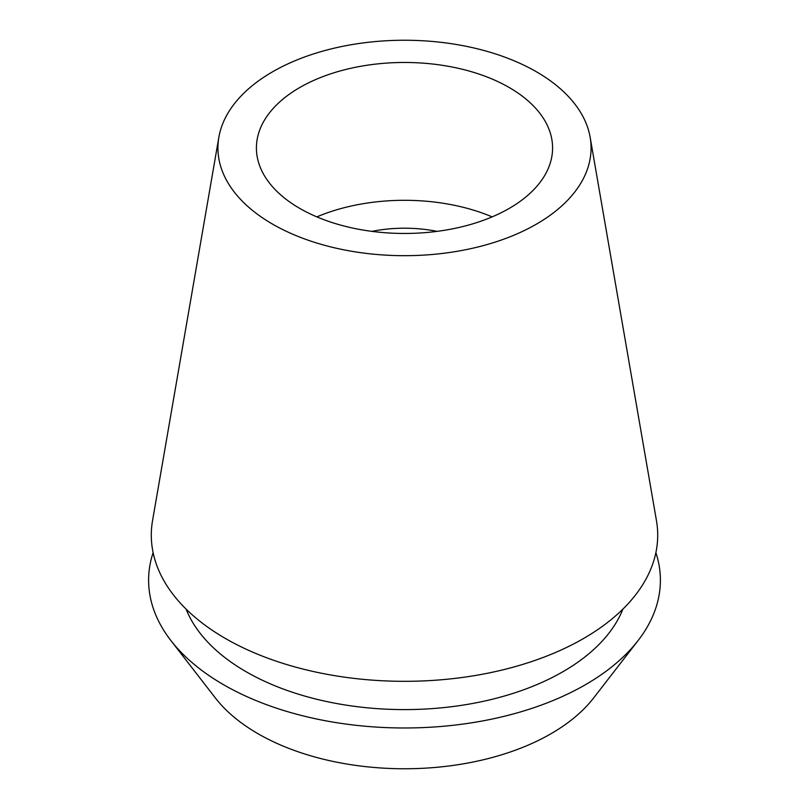 <?xml version="1.0" encoding="UTF-8"?>
<svg xmlns="http://www.w3.org/2000/svg" width="809" height="809" viewBox="0 0 809 809"><rect width="100%" height="100%" fill="white"/><g stroke="black" fill="none" stroke-linecap="round" stroke-linejoin="round"><path stroke-width="1.21" d="M299.785 87.514A148.087 85.501 0 0 0 256.413 147.966A148.087 85.501 0 0 0 347.83 226.955A148.087 85.501 0 0 0 509.215 208.419A148.087 85.501 0 0 0 552.587 147.966A148.087 85.501 0 0 0 461.17 68.977A148.087 85.501 0 0 0 299.785 87.514M316.855 216.883A148.087 85.501 180 0 1 492.145 216.883M437.093 231.364A99.75 57.591 0 0 0 371.907 231.364M170.901 640.556L215.386 697.985A207.165 119.601 0 0 0 550.99 733.733A207.165 119.601 0 0 0 593.614 697.985L638.099 640.556A255.887 147.734 180 0 1 585.443 684.707A255.887 147.734 180 0 1 170.901 640.556A255.887 147.734 180 0 1 153.113 552.648M655.887 552.648A255.887 147.734 180 0 1 638.099 640.556M186.1 609.116A224.053 129.349 0 0 0 342.551 704.558A224.053 129.349 0 0 0 562.922 671.713A224.053 129.349 0 0 0 622.9 609.116M218.855 137.257L152.547 520.612A253.207 146.186 0 0 0 296.084 667.243A253.207 146.186 0 0 0 583.542 638.513A253.207 146.186 0 0 0 656.453 520.612L590.145 137.257A186.566 107.718 180 0 1 536.428 224.133A186.566 107.718 180 0 1 324.621 245.309A186.566 107.718 180 0 1 218.855 137.257A186.566 107.718 180 0 1 272.572 71.799A186.566 107.718 180 0 1 467.238 46.517A186.566 107.718 180 0 1 590.145 137.257"/></g></svg>
